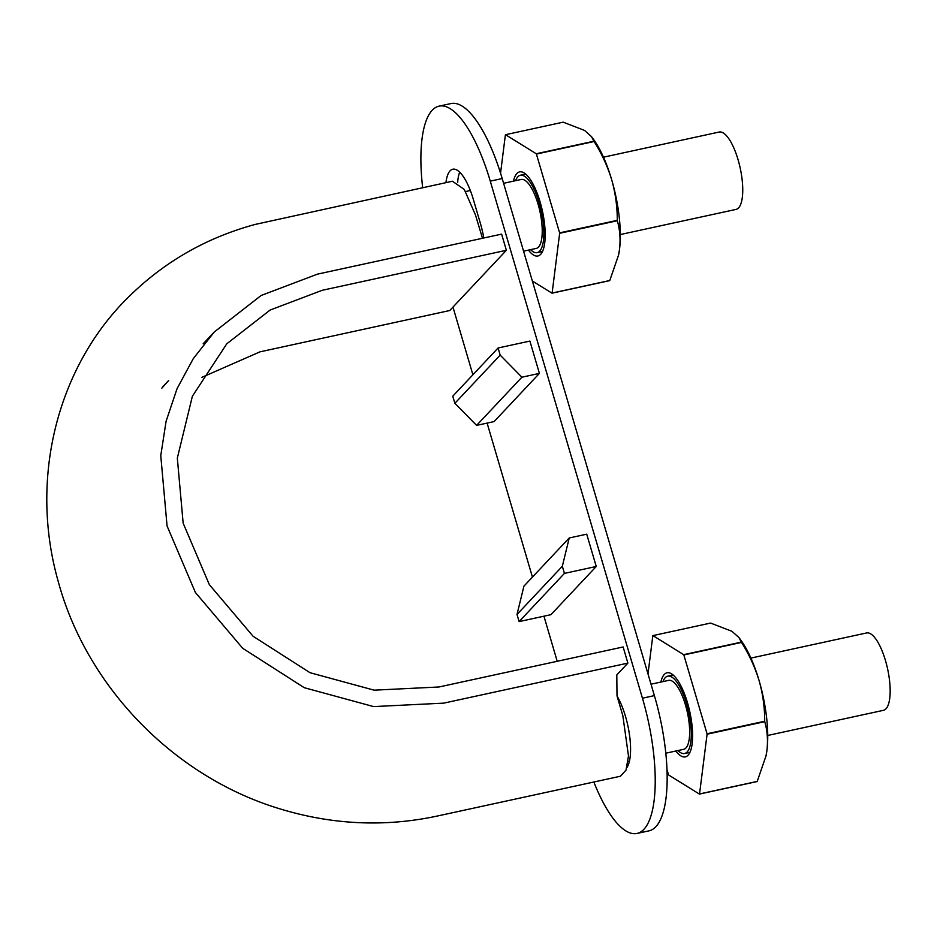 <?xml version="1.0" encoding="UTF-8"?>
<svg xmlns="http://www.w3.org/2000/svg" width="937" height="937" viewBox="0 0 937 937"><rect width="100%" height="100%" fill="white"/><g stroke="black" fill="none" stroke-linecap="round" stroke-linejoin="round"><path stroke-width="1.41" d="M201.9 377.33L259.947 351.855L449.748 310.522L506.378 250.284L501.623 234.121L317.467 274.143L261.154 295.471L214.257 332.003L193.256 358.672L177.046 388.691L166.095 421.275L160.766 455.628L167.067 525.973L195.388 592.465L242.706 648.299L304.256 687.699L373.617 706.592L443.74 703.137L627.884 663.115L616.792 674.933L617.014 695.91L622.836 715.704L628.481 755.96L626.01 770.12L620.446 776.234L437.649 815.963C384.92 827.324 332.049 824.865 279.027 808.584C174.282 776.726 87.071 687.254 58.399 582.1C28.215 476.839 58.562 364.036 130.477 295.143C165.65 261.001 207.241 237.424 255.251 224.411L452.442 181.239L464.26 189.415L475.41 214.796L482.496 238.279M506.378 250.284L322.223 290.294L270.149 310.03L226.789 343.797L192.39 396.21L177.327 458.111L183.148 523.162L209.338 584.641L253.095 636.27L310.006 672.696L374.132 690.171L438.973 686.985L623.128 646.963L627.884 663.115M523.572 251.175L536.245 248.422A35.29 11.455 -102.3 0 0 538.506 247.063A35.29 11.455 -102.3 0 0 539.056 207.745A35.29 11.455 -102.3 0 0 521.265 179.459L503.602 183.301M750.912 658.09L866.643 632.943A39.588 12.849 77.7 0 1 886.601 664.673A39.588 12.849 77.7 0 1 885.992 708.794A39.588 12.849 77.7 0 1 883.462 710.316L767.731 735.463M665.774 753.207L683.67 749.319A35.29 11.455 -102.3 0 0 687.371 712.413A35.29 11.455 -102.3 0 0 668.69 680.367L651.016 684.197M662.998 681.597A39.588 12.849 77.7 0 1 667.776 676.163A39.588 12.849 77.7 0 1 687.735 707.892A39.588 12.849 77.7 0 1 687.114 752.013A39.588 12.849 77.7 0 1 684.584 753.524A39.588 12.849 77.7 0 1 677.978 750.56M603.487 157.182L719.218 132.035A39.588 12.849 77.7 0 1 739.188 163.776A39.588 12.849 77.7 0 1 738.567 207.885A39.588 12.849 77.7 0 1 736.037 209.408L620.306 234.555M515.573 180.7A39.588 12.849 77.7 0 1 520.351 175.254A39.588 12.849 77.7 0 1 540.309 206.995A39.588 12.849 77.7 0 1 539.689 251.104A39.588 12.849 77.7 0 1 537.159 252.627A39.588 12.849 77.7 0 1 530.553 249.652M593.859 782.02A107.579 34.903 -102.3 0 0 636.973 833.45L648.908 830.861A107.579 34.903 -102.3 0 0 654.377 695.617L502.197 178.557A107.579 34.903 -102.3 0 0 451.037 103.55L439.102 106.139A107.579 34.903 -102.3 0 0 422.669 187.716M459.704 172.15A43.032 13.961 -102.3 0 0 457.654 182.469M483.797 237.998A43.032 13.961 -102.3 0 0 480.412 223.451L473.279 199.218A43.032 13.961 -102.3 0 0 452.817 169.21A43.032 13.961 -102.3 0 0 445.953 182.645M636.973 833.45A107.579 34.903 -102.3 0 0 642.442 698.206L490.274 181.146A107.579 34.903 -102.3 0 0 439.102 106.139M452.969 307.09L472.892 374.788M487.111 423.102L532.439 577.098M543.94 616.195L557.21 661.288M539.407 373.394L529.897 341.08L498.086 347.99L452.77 396.187L454.867 403.308L476.605 425.386L494.104 421.58L539.407 373.394L521.909 377.201L500.182 355.123L498.086 347.99M626.783 767.778A43.032 13.961 -102.3 0 0 617.061 696.062M569.227 537.967L586.726 534.172L596.248 566.487L550.933 614.672L519.11 621.594L517.013 614.461L523.924 586.164L569.227 537.967L562.329 566.264L517.013 614.461M500.182 355.123L454.867 403.308M521.909 377.201L476.605 425.386M562.329 566.264L564.425 573.397L519.11 621.594M564.425 573.397L596.248 566.487M609.671 280.643A84.342 27.36 -102.3 0 0 609.788 280.514L552.116 293.047A84.342 27.36 77.7 0 1 551.998 293.176L609.671 280.643M532.357 281.006L551.998 293.176M618.666 254.618L618.596 254.981A73.156 23.741 -102.3 0 0 618.666 254.618A73.156 23.741 -102.3 0 0 619.521 249.336L618.596 254.969L609.788 280.514M513.453 181.157A43.032 13.961 77.7 0 1 524.849 173.427A43.032 13.961 77.7 0 1 540.087 201.888A43.032 13.961 77.7 0 1 542.019 252.416A43.032 13.961 77.7 0 1 528.433 250.12M500.557 173.146L505.394 134.823A84.342 27.36 77.7 0 1 505.512 134.705L563.184 122.173L584.512 130.395L591.493 136.615L593.917 141.218A84.342 27.36 -102.3 0 1 594.081 141.522C601.683 153.539 607.539 166.236 611.65 179.623A73.156 23.741 -102.3 0 0 593.683 139.613L591.493 136.615M552.116 293.047L559.658 233.29L617.319 220.757C619.919 229.67 620.645 239.193 619.521 249.336A73.156 23.741 -102.3 0 0 611.65 179.623C615.445 193.081 617.319 206.655 617.272 220.336A84.342 27.36 -102.3 0 1 617.319 220.757M505.512 134.705L536.245 153.75A84.342 27.36 77.7 0 1 536.409 154.055L559.612 232.868A84.342 27.36 77.7 0 1 559.658 233.29M536.409 154.055L594.081 141.522M536.245 153.75L593.917 141.218M559.612 232.868L617.272 220.336M699.541 793.955A84.342 27.36 77.7 0 1 699.424 794.084L757.084 781.552A84.342 27.36 -102.3 0 0 757.213 781.423L699.541 793.955L707.084 734.198A84.342 27.36 77.7 0 0 707.037 733.765L683.834 654.951A84.342 27.36 77.7 0 0 683.67 654.658L652.937 635.602A84.342 27.36 77.7 0 0 652.82 635.731L647.994 673.926M666.933 769.359L668.514 774.735A84.342 27.36 77.7 0 0 668.69 775.028L699.424 794.084M766.009 755.901A73.156 23.741 -102.3 0 0 766.091 755.515A73.156 23.741 -102.3 0 0 766.946 750.244L766.021 755.878L757.213 781.423M660.878 682.066A43.032 13.961 77.7 0 1 672.274 674.324A43.032 13.961 77.7 0 1 687.5 702.797A43.032 13.961 77.7 0 1 689.445 753.325A43.032 13.961 77.7 0 1 675.858 751.017M652.937 635.602L710.597 623.07L731.938 631.304L738.918 637.511L741.343 642.126A84.342 27.36 -102.3 0 1 741.507 642.419C749.108 654.448 754.964 667.144 759.075 680.531A73.156 23.741 -102.3 0 0 741.097 640.521L738.918 637.511M766.946 750.244A73.156 23.741 -102.3 0 0 759.075 680.531C762.87 693.989 764.744 707.552 764.697 721.232A84.342 27.36 -102.3 0 1 764.744 721.666C767.344 730.579 768.071 740.101 766.946 750.244M707.037 733.765L764.697 721.232M707.084 734.198L764.744 721.666M683.834 654.951L741.507 642.419M683.67 654.658L741.343 642.126M502.197 178.557L490.274 181.146M654.377 695.617L642.442 698.206M161.82 388.187L168.719 380.434L162.675 386.864M214.257 332.003L203.153 343.809M465.63 191.546L470.351 190.527M628.036 761.418L629.43 761.113M684.584 753.524L689.937 752.364M667.776 676.163L673.117 674.991M537.159 252.627L542.511 251.467M520.351 175.254L525.692 174.095"/></g></svg>
